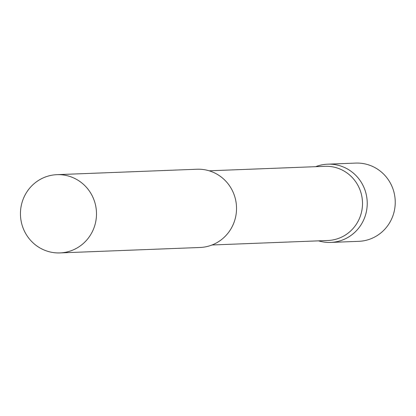 <?xml version="1.0" encoding="UTF-8"?>
<svg xmlns="http://www.w3.org/2000/svg" width="416" height="416" viewBox="0 0 416 416"><rect width="100%" height="100%" fill="white"/><g stroke="black" fill="none" stroke-linecap="round" stroke-linejoin="round"><path stroke-width="0.62" d="M334.386 164.523A39.151 38.022 87.8 0 1 367.193 205.275A39.151 38.022 87.8 0 1 330.73 242.419A39.151 38.022 87.8 0 1 324.038 242.07A39.151 38.022 87.8 0 1 318.562 240.854A39.151 38.022 -92.2 0 0 366.881 208.707A39.151 38.022 -92.2 0 0 315.687 166.676A39.151 38.022 87.8 0 1 327.699 164.174A39.151 38.022 87.8 0 1 334.386 164.523M327.699 164.174L355.706 163.088A39.151 38.022 87.8 0 1 362.393 163.436A39.151 38.022 87.8 0 1 395.2 204.188A39.151 38.022 87.8 0 1 358.738 241.332L330.73 242.419M212.04 244.982L327.896 240.49A37.118 36.041 -92.2 0 0 362.17 208.536A37.118 36.041 -92.2 0 0 325.021 166.312L209.165 170.804M59.987 252.912L200.028 247.484A39.151 38.022 -92.2 0 0 236.179 213.777A39.151 38.022 -92.2 0 0 196.992 169.239L56.95 174.668A39.151 38.022 -92.2 0 0 20.8 208.374A39.151 38.022 -92.2 0 0 59.987 252.912A39.151 38.022 -92.2 0 0 96.138 219.206A39.151 38.022 -92.2 0 0 56.95 174.668"/></g></svg>
